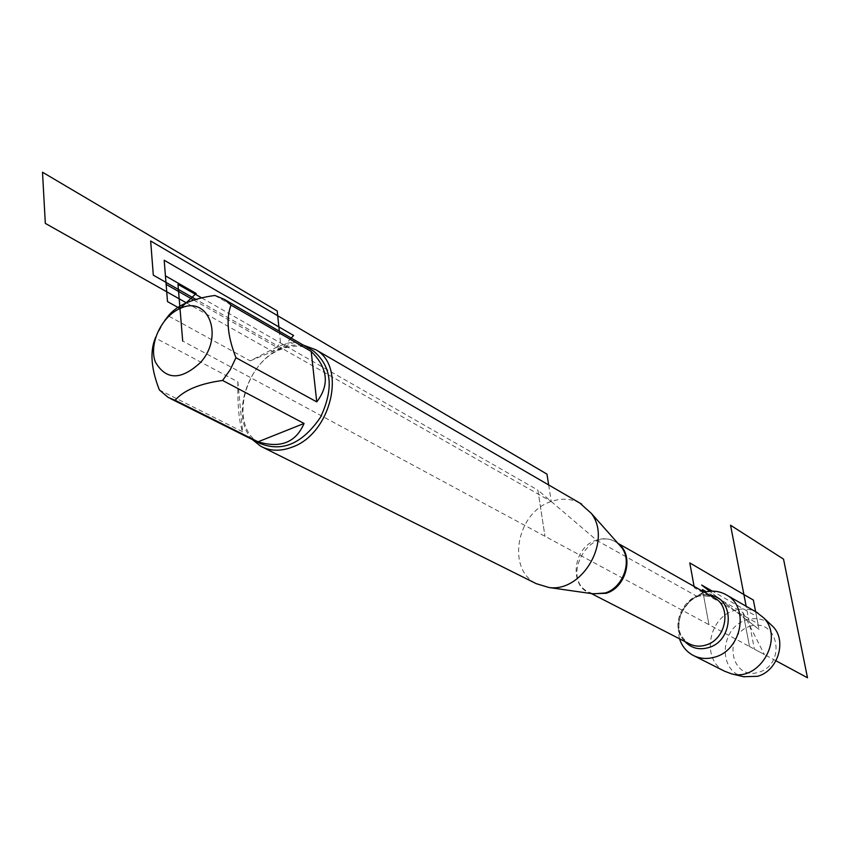 <?xml version="1.0" encoding="UTF-8"?>
<svg xmlns="http://www.w3.org/2000/svg" width="850" height="850" viewBox="0 0 850 850"><rect width="100%" height="100%" fill="white"/><g stroke="black" fill="none" stroke-linecap="round" stroke-linejoin="round"><path stroke-width="0.64" stroke-dasharray="4.25 3.19" d="M579.785 503.009C570.945 498.504 561.446 498.004 551.257 501.511C516.821 512.114 506.101 569.022 536.265 583.674M679.49 638.764C675.282 617.291 683.145 601.928 703.056 592.684L704.448 592.269M252.333 439.556C229.691 416.521 247.849 360.984 281.807 348.256L292.783 345.174L303.471 345.174M237.894 381.852C237.437 405.036 238.999 421.664 242.579 431.747L237.894 381.852L155.38 337.96M242.579 431.747L159.396 389.98M164.645 320.673L155.709 337.11M214.891 295.471L295.343 341.966C290.934 342.061 284.707 343.793 276.664 347.161L250.219 360.878L168.343 315.892M295.343 341.966L250.219 360.878M311.259 349.679C301.984 345.036 291.794 344.962 280.702 349.446C243.227 363.194 228.735 428.166 260.323 443.551M724.572 671.213C701.091 659.706 708.146 617.546 734.474 610.417C742.199 608.048 749.477 608.611 756.33 612.096M770.1 623.879C763.194 618.694 755.416 617.376 746.757 619.916C720.014 626.992 717.347 671.457 743.676 676.727M749.997 626.28C777.867 617.047 787.206 663.754 758.859 672.265C730.777 680.956 722.224 634.737 749.997 626.28M201.663 297.882L537.88 490.11L544.988 536.297L537.88 490.11L597.008 540.526L698.137 596.987L703.056 592.684L708.953 624.665L182.697 341.031M702.812 591.345L708.953 624.665L749.519 646.531L743.017 612.563L706.382 591.791M193.641 300.029L280.702 349.446L291.199 338.066M186.224 302.77L272.659 351.475L280.543 342.975L279.321 331.192M548.664 484.946L551.257 501.511L195.861 299.359M749.519 646.531L764.416 654.564L743.017 612.563L749.519 646.531M694.089 586.404L694.333 587.764L757.956 623.677L755.629 611.692M775.986 660.79L754.407 649.166L746.151 606.252M759.071 629.436L709.718 591.281L759.071 629.436L756.532 616.356L712.353 591.154M618.428 543.904C612.128 538.709 604.828 537.444 596.509 540.101C571.381 547.432 568.607 590.346 593.311 593.852M592.492 593.736L588.157 591.929C560.065 577.575 590.197 524.928 616.441 542.491L618.364 543.83M713.596 597.444C688.319 582.909 662.798 630.371 688.808 643.556C681.551 637.659 675.591 631.561 681.009 613.551C687.491 603.277 691.964 598.177 694.429 598.262C697.329 595.319 703.736 595.043 713.617 597.454M684.919 641.559C668.801 625.218 687.289 590.793 709.761 595.266M593.374 593.863L588.157 591.929L591.388 593.576M618.524 544.011L616.441 542.491L617.918 543.32M263.054 447.408L260.663 446.207M170.616 398.671L168.279 397.502M694.386 655.987L692.665 655.116"/><path stroke-width="1.27" d="M263.054 447.408L536.265 583.674L548.941 587.509C582.537 592.567 612.351 540.451 591.334 513.4L579.785 503.009M704.448 592.269C712.566 590.134 720.067 591.111 726.931 595.213C749.626 607.591 741.551 650.101 714.924 657.071C706.956 659.419 699.539 658.771 692.665 655.116C686.322 651.504 681.923 646.053 679.49 638.764M303.471 345.174L315.839 349.764C347.023 366.669 331.033 433.893 292.092 447.153C280.511 451.52 270.034 451.201 260.663 446.207L252.333 439.556M179.998 308.571C161.415 316.466 148.569 344.271 155.369 362.004C166.037 380.301 181.114 380.439 200.589 362.397C224.549 335.931 208.016 294.461 179.998 308.571L196.201 293.484L165.431 275.868L167.503 301.601L179.998 308.571M155.709 337.11L155.38 337.96C149.759 351.507 151.098 368.847 159.396 389.98L168.279 397.502L175.121 400.265C183.876 390.192 199.708 383.594 222.604 380.46L230.244 369.697L235.96 357.733C227.534 336.186 225.887 318.644 231.009 305.097L224.4 299.402L214.891 295.471C192.398 298.52 176.885 305.32 168.343 315.892L164.645 320.673M258.06 441.798C280.543 448.577 295.874 442.467 304.066 423.459L258.06 441.798L175.121 400.265M304.066 423.459L222.604 380.46M316.752 401.88C329.779 384.816 327.93 367.997 311.196 351.422L316.752 401.88L235.96 357.733M311.196 351.422L231.009 305.097M170.616 398.671L260.323 443.551C282.487 452.296 302.558 443.519 320.524 417.223C334.135 388.333 331.734 366.223 313.331 350.891L311.259 349.679M756.33 612.096L763.704 617.865C784.391 638.393 759.56 681.774 731.659 673.88L724.572 671.213L694.386 655.987M743.676 676.727L757.584 676.292C777.846 671.001 787.153 640.953 773.064 626.673L770.1 623.879M182.697 341.031L177.99 284.346L201.663 297.882M706.382 591.791L702.493 589.592L702.812 591.345M291.199 338.066L293.59 335.474L164.178 260.227L166.122 284.41L193.641 300.029M279.321 331.192L277.217 310.962L42.5 172.221L45.316 223.391L186.224 302.77M195.861 299.359L153.308 275.166L150.652 240.996L546.975 474.13L548.664 484.946M755.629 611.692L753.366 600.068L689.807 562.934L694.089 586.404M746.151 606.252L730.554 525.247L783.541 559.151L807.5 677.779L775.986 660.79M701.654 585.044L709.718 591.281L701.654 585.044L712.353 591.154M593.311 593.852L605.2 592.971C622.816 587.807 632.442 561.733 621.934 547.846L618.428 543.904M618.364 543.83C634.419 555.05 626.492 587.509 606.135 593.3L592.492 593.736M591.388 593.576L688.808 643.556C694.057 646.383 699.72 646.893 705.808 645.065C725.996 639.721 732.084 607.421 714.808 598.124L713.596 597.444M709.761 595.266C735.069 597.465 734.177 640.889 708.401 647.647C699.093 650.207 691.263 648.178 684.919 641.559M618.524 544.011L591.334 513.4M593.374 593.863L548.941 587.509M617.918 543.32L713.617 597.454M581.761 504.156L315.839 349.764M313.331 350.891L224.4 299.402M757.881 612.988L726.931 595.213M773.064 626.673L763.704 617.865M744.334 676.887L731.659 673.88"/></g></svg>
